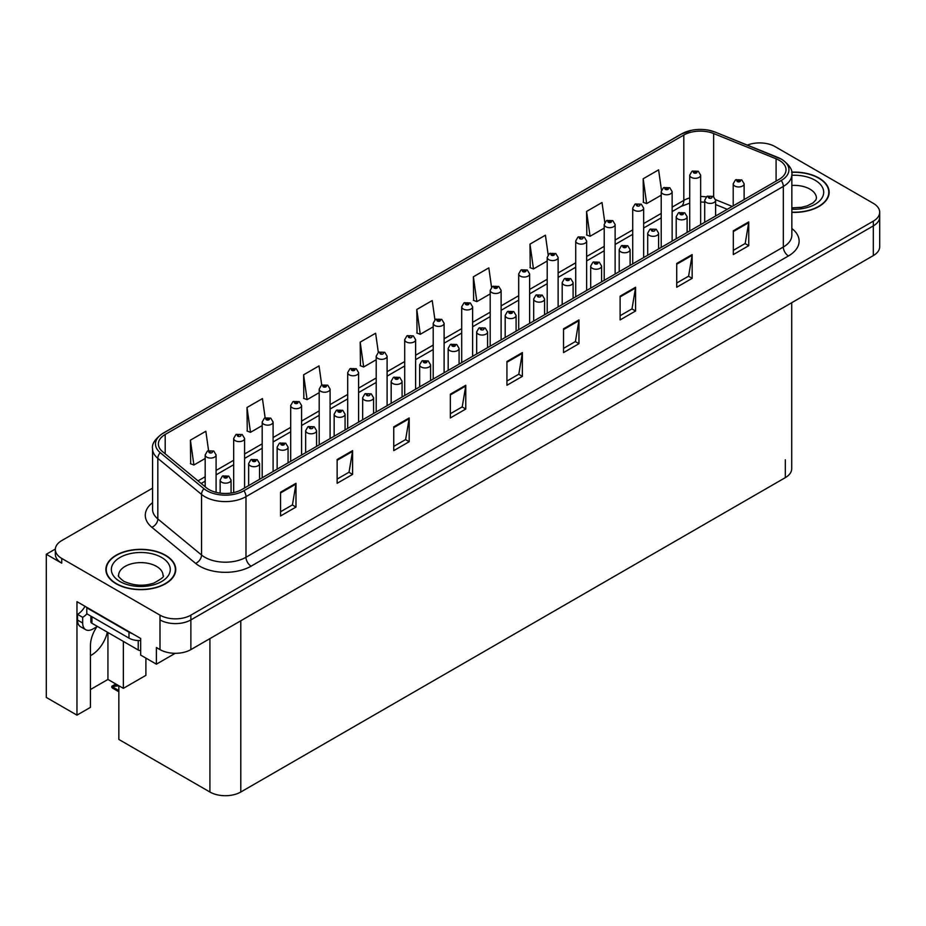 <?xml version="1.0" encoding="UTF-8"?>
<svg xmlns="http://www.w3.org/2000/svg" width="926" height="926" viewBox="0 0 926 926"><rect width="100%" height="100%" fill="white"/><g stroke="black" fill="none" stroke-linecap="round" stroke-linejoin="round"><path stroke-width="1.39" d="M96.964 626.659A23.289 13.439 120 0 0 90.447 645.572L90.447 707.36L76.962 715.138L76.962 601.668L140.659 638.442L140.659 655.076L156.401 664.173L156.401 647.529L160.001 649.612A21.83 12.605 0 0 0 190.872 649.612L873.311 255.611A21.83 12.605 0 0 0 879.7 246.698L879.7 216.997A21.83 12.605 0 0 1 873.311 225.909A21.83 12.605 0 0 0 879.7 216.997L879.7 212.251A21.83 12.605 0 0 0 873.311 203.338L775.039 146.597A21.83 12.605 0 0 0 747.328 145.093M90.447 655.643A23.289 13.439 120 0 0 91.477 655.076A23.289 13.439 120 0 0 107.312 632.145M175.222 653.305L156.401 664.173M760.431 142.917L758.776 142.917M152.559 488.164L61.729 540.599A21.83 12.605 0 0 0 55.34 549.512A21.83 12.605 0 0 0 61.729 558.424L160.001 615.153A21.83 12.605 0 0 0 190.872 615.153L190.872 619.911L873.311 225.909L190.872 619.911A21.83 12.605 0 0 1 160.001 619.911A21.83 12.605 0 0 0 190.872 619.911L190.872 649.612M55.352 549.037L46.3 554.257L46.3 697.44L76.962 715.138M46.3 554.257L61.729 563.17A21.83 12.605 0 0 1 55.34 554.257L55.34 549.512M791.718 302.721L791.718 468.718A21.83 12.605 180 0 1 785.329 477.631L240.783 792.019A21.83 12.605 180 0 1 209.913 792.019L118.841 739.446L118.841 685.738L112.926 686.525L111.838 687.462L112.926 687.115L118.841 690.53M90.447 689.534L107.937 679.441L123.366 688.354L145.903 675.343L145.903 658.108M123.366 688.354L123.366 641.417M107.937 679.441L107.937 632.504M791.846 212.367A34.922 20.164 0 0 0 829.152 192.249A34.922 20.164 0 0 0 818.92 178A34.922 20.164 0 0 0 791.649 172.143M165.511 555.241A34.922 20.164 0 0 0 127.452 550.866A34.922 20.164 0 0 0 105.888 569.502A34.922 20.164 0 0 0 116.12 583.762A34.922 20.164 0 0 0 154.179 588.126A34.922 20.164 0 0 0 175.743 569.502A34.922 20.164 0 0 0 165.511 555.241M779.206 160.291A23.289 13.439 180 0 1 786.024 169.794A23.289 13.439 180 0 1 779.206 179.308L241.86 489.53A23.289 13.439 180 0 1 206.324 487.736L162.594 451.68A23.289 13.439 180 0 1 158.381 443.971A23.289 13.439 180 0 1 165.198 434.468L683.816 135.046A23.289 13.439 180 0 1 713.633 133.541L776.092 158.786A23.289 13.439 180 0 1 779.206 160.291M781.266 159.098A26.194 15.129 0 0 0 777.771 157.408L715.312 132.163A26.194 15.129 0 0 0 709.015 130.288A26.194 15.129 0 0 0 691.548 130.288A26.194 15.129 0 0 0 681.756 133.853L163.138 433.275A26.194 15.129 0 0 0 160.21 452.64L203.94 488.708A26.194 15.129 0 0 0 243.92 490.722L781.266 180.489A26.194 15.129 0 0 0 781.266 159.098M280.555 492.204L280.555 515.979L295.984 507.066L295.984 483.303L280.555 492.204M280.555 511.754L292.442 504.89L295.926 484.09A5.822 3.357 -120 0 0 295.984 483.303M292.338 504.959L295.984 507.066M337.145 459.539L337.145 483.303L352.586 474.39L352.586 450.626L337.145 459.539M337.145 479.078L349.033 472.214L352.517 451.413A5.822 3.357 -120 0 0 352.586 450.626M348.928 472.283L352.586 474.39M393.747 426.863L393.747 450.626L409.176 441.714L409.176 417.95L393.747 426.863M393.747 446.413L405.634 439.549L409.118 418.737A5.822 3.357 -120 0 0 409.176 417.95M405.53 439.607L409.176 441.714M450.337 394.187L450.337 417.95L465.766 409.037L465.766 385.274L450.337 394.187M450.337 413.737L462.224 406.873L465.709 386.061A5.822 3.357 -120 0 0 465.766 385.274M462.12 406.931L465.766 409.037M733.311 230.805L733.311 254.581L748.752 245.668L748.752 221.904L733.311 230.805M733.311 250.356L745.198 243.492L748.683 222.691A5.822 3.357 -120 0 0 748.752 221.904M745.094 243.561L748.752 245.668M676.721 263.482L676.721 287.245L692.15 278.344L692.15 254.569L676.721 263.482M676.721 283.032L688.608 276.168L692.092 255.368A5.822 3.357 -120 0 0 692.15 254.569M688.504 276.226L692.15 278.344M620.119 296.158L620.119 319.921L635.56 311.009L635.56 287.245L620.119 296.158M620.119 315.708L632.007 308.844L635.491 288.044A5.822 3.357 -120 0 0 635.56 287.245M631.902 308.902L635.56 311.009M563.529 328.834L563.529 352.598L578.958 343.685L578.958 319.921L563.529 328.834M563.529 348.384L575.416 341.52L578.9 320.709A5.822 3.357 -120 0 0 578.958 319.921M575.312 341.578L578.958 343.685M506.927 361.51L506.927 385.274L522.368 376.361L522.368 352.598L506.927 361.51M506.927 381.061L518.815 374.197L522.299 353.385A5.822 3.357 -120 0 0 522.368 352.598M518.71 374.254L522.368 376.361M190.872 615.153L873.311 221.152A21.83 12.605 0 0 0 879.7 212.251M330.096 438.588L330.096 389.094A5.452 3.148 180 0 1 326.728 391.999A5.452 3.148 180 0 1 320.79 391.316A5.452 3.148 180 0 1 319.192 389.094L321.368 385.297A3.635 2.188 57.8 0 1 323.301 385.413A1.817 1.053 0 0 0 323.359 386.86A1.817 1.053 0 0 0 325.929 386.86A1.817 1.053 0 0 0 325.929 385.378A1.817 1.053 0 0 0 323.417 385.343A3.635 2.002 -117.9 0 0 321.716 385.1L319.042 365.909L303.601 374.822L303.855 398.435M265.137 417.811L262.44 398.585L247.011 407.498L247.254 431.111M208.558 450.557L205.85 431.261L190.409 440.163L190.663 463.787M491.532 287.234L488.824 267.88L473.383 276.793L473.637 300.418M548.157 254.754L545.414 235.204L529.985 244.117L530.228 267.741M604.794 222.379L602.016 202.528L586.575 211.441L586.829 235.065M661.465 190.212L658.606 169.863L643.176 178.764L643.42 202.389M378.329 352.412L375.632 333.233L360.191 342.145L360.445 365.758M434.931 319.794L432.222 300.556L416.793 309.469L417.036 333.094M416.793 309.469L420.277 334.298L433.206 326.832M420.277 334.298L416.793 332.99M473.383 276.793L476.867 301.621L490.201 293.924M476.867 301.621L473.383 300.325M529.985 244.117L533.469 268.945L547.208 261.016M533.469 268.945L529.985 267.649M586.575 211.441L590.059 236.269L604.215 228.097M590.059 236.269L586.575 234.972M643.176 178.764L646.661 203.593L661.222 195.189M646.661 203.593L643.176 202.296M360.191 342.145L363.675 366.974L376.199 359.751M363.675 366.974L360.191 365.666M303.601 374.822L307.085 399.65L319.192 392.659M307.085 399.65L303.601 398.342M247.011 407.498L250.495 432.326L262.185 425.578M250.495 432.326L247.011 431.018M190.409 440.163L193.893 465.002L205.178 458.486M193.893 465.002L190.409 463.695M216.094 492.354L216.094 454.909A5.452 3.148 180 0 1 212.714 457.826A5.452 3.148 180 0 1 206.776 457.143A5.452 3.148 180 0 1 205.178 454.909L207.355 451.124A3.635 2.188 57.8 0 1 209.288 451.228A1.817 1.053 0 0 0 209.345 452.687A1.817 1.053 0 0 0 211.915 452.687A1.817 1.053 0 0 0 211.915 451.205A1.817 1.053 0 0 0 209.403 451.17L210.144 451.633M209.403 451.17A3.635 2.002 -117.9 0 0 207.702 450.927A3.635 2.002 -117.9 0 0 207.54 451.031M210.098 452.224L209.288 451.228M210.121 452.235L210.098 451.656M117.243 684.812L115.356 685.252L114.801 684.927L116.294 684.268M231.06 493.072L231.06 480.015A5.452 3.148 180 0 1 227.692 482.921A5.452 3.148 180 0 1 221.742 482.238A5.452 3.148 180 0 1 220.145 480.015L222.321 476.23A3.635 2.188 57.8 0 1 224.266 476.334A1.817 1.053 0 0 0 224.312 477.781A1.817 1.053 0 0 0 226.893 477.781A1.817 1.053 0 0 0 226.893 476.3A1.817 1.053 0 0 0 224.37 476.265L226.326 477.04L225.087 477.341L224.266 476.334M225.111 477.353L225.111 476.728M224.37 476.265A3.635 2.002 -117.9 0 0 222.668 476.022A3.635 2.002 -117.9 0 0 222.518 476.126M225.087 477.341L225.064 476.763M115.854 684.013L111.838 686.259L111.838 687.462M111.838 686.259L112.926 686.525M244.591 487.956L244.591 438.461A5.452 3.148 180 0 1 241.223 441.366A5.452 3.148 180 0 1 235.273 440.683A5.452 3.148 180 0 1 233.676 438.461L235.852 434.664A3.635 2.188 57.8 0 1 237.797 434.78A1.817 1.053 0 0 0 237.843 436.227A1.817 1.053 0 0 0 240.424 436.227A1.817 1.053 0 0 0 240.424 434.745A1.817 1.053 0 0 0 237.901 434.711L238.642 435.174M237.901 434.711A3.635 2.002 -117.9 0 0 236.199 434.468A3.635 2.002 -117.9 0 0 236.049 434.572M238.595 435.197L237.797 434.78M273.101 471.508L273.101 422.001A5.452 3.148 180 0 1 269.721 424.907A5.452 3.148 180 0 1 263.783 424.224A5.452 3.148 180 0 1 262.185 422.001L264.361 418.216A3.635 2.188 57.8 0 1 266.294 418.32A1.817 1.053 0 0 0 266.352 419.767A1.817 1.053 0 0 0 268.922 419.767A1.817 1.053 0 0 0 268.922 418.286A1.817 1.053 0 0 0 266.41 418.251L268.366 419.027L267.128 419.328L266.294 418.32M267.151 419.339L267.151 418.726M266.41 418.251A3.635 2.002 -117.9 0 0 264.709 418.008A3.635 2.002 -117.9 0 0 264.547 418.112M301.598 455.048L301.598 405.542A5.452 3.148 180 0 1 298.23 408.459A5.452 3.148 180 0 1 292.28 407.776A5.452 3.148 180 0 1 290.683 405.542L292.859 401.757A3.635 2.188 57.8 0 1 294.804 401.861A1.817 1.053 0 0 0 294.85 403.319A1.817 1.053 0 0 0 297.431 403.319A1.817 1.053 0 0 0 297.431 401.826A1.817 1.053 0 0 0 294.908 401.803L296.864 402.579L295.625 402.868L294.804 401.861M294.908 401.803A3.635 2.002 -117.9 0 0 293.206 401.56A3.635 2.002 -117.9 0 0 293.056 401.652M259.558 479.309L259.558 463.556A5.452 3.148 180 0 1 256.189 466.472A5.452 3.148 180 0 1 250.251 465.79A5.452 3.148 180 0 1 248.654 463.556L250.83 459.771A3.635 2.188 57.8 0 1 252.763 459.875A1.817 1.053 0 0 0 252.821 461.333A1.817 1.053 0 0 0 255.391 461.333A1.817 1.053 0 0 0 255.391 459.84A1.817 1.053 0 0 0 252.879 459.817L254.835 460.581L253.597 460.882L252.763 459.875M253.62 460.893L253.62 460.28M252.879 459.817A3.635 2.002 -117.9 0 0 251.177 459.562A3.635 2.002 -117.9 0 0 251.015 459.666M288.067 462.861L288.067 447.096A5.452 3.148 180 0 1 284.699 450.013A5.452 3.148 180 0 1 278.749 449.33A5.452 3.148 180 0 1 277.152 447.096L279.328 443.311A3.635 2.188 57.8 0 1 281.272 443.415A1.817 1.053 0 0 0 281.319 444.874A1.817 1.053 0 0 0 283.9 444.874A1.817 1.053 0 0 0 283.9 443.392A1.817 1.053 0 0 0 281.377 443.357L283.333 444.133L282.094 444.422L281.272 443.415M282.117 444.445L282.117 443.82M281.377 443.357A3.635 2.002 -117.9 0 0 279.675 443.114A3.635 2.002 -117.9 0 0 279.525 443.218M282.094 444.422L282.071 443.843M316.565 446.401L316.565 430.648A5.452 3.148 180 0 1 313.196 433.553A5.452 3.148 180 0 1 307.258 432.87A5.452 3.148 180 0 1 305.661 430.648L307.837 426.863A3.635 2.188 57.8 0 1 309.77 426.967A1.817 1.053 0 0 0 309.828 428.414A1.817 1.053 0 0 0 312.398 428.414A1.817 1.053 0 0 0 312.398 426.932A1.817 1.053 0 0 0 309.886 426.898L310.627 427.361M309.886 426.898A3.635 2.002 -117.9 0 0 308.184 426.655A3.635 2.002 -117.9 0 0 308.022 426.759M310.58 427.962L309.77 426.967M310.604 427.974L310.58 427.395M345.074 429.942L345.074 414.188A5.452 3.148 180 0 1 341.706 417.094A5.452 3.148 180 0 1 335.756 416.411A5.452 3.148 180 0 1 334.159 414.188L336.335 410.403A3.635 2.188 57.8 0 1 338.279 410.507A1.817 1.053 0 0 0 338.326 411.966A1.817 1.053 0 0 0 340.907 411.966A1.817 1.053 0 0 0 340.907 410.473A1.817 1.053 0 0 0 338.384 410.438L340.34 411.213L339.101 411.514L338.279 410.507M339.124 411.526L339.124 410.912M338.384 410.438A3.635 2.002 -117.9 0 0 336.682 410.195A3.635 2.002 -117.9 0 0 336.52 410.299M339.101 411.514L339.078 410.936M97.392 626.416L92.97 628.974A14.55 8.403 -60 0 1 85.69 629.692A14.55 8.403 -60 0 1 82.68 623.024L82.68 617.329L77.529 614.355A14.55 8.403 120 0 0 85.007 606.31M86.905 613.834A14.55 8.403 -60 0 1 82.68 617.329M85.69 629.692L80.539 626.717A14.55 8.403 -60 0 1 77.529 620.061L77.529 614.355M132.268 633.604A14.55 8.403 180 0 1 128.98 632.18L86.789 607.815A14.55 8.403 0 0 0 87.229 607.595M128.98 632.18L128.98 638.118A14.55 8.403 0 0 0 140.659 640.537M86.789 607.815L86.789 613.764L128.98 638.118M791.684 172.352A34.563 19.955 180 0 1 818.665 178.151A34.563 19.955 180 0 1 828.793 192.249A34.563 19.955 180 0 1 791.846 212.158M165.256 555.392A34.563 19.955 180 0 1 175.373 569.502A34.563 19.955 180 0 1 154.04 587.941A34.563 19.955 180 0 1 116.375 583.611A34.563 19.955 180 0 1 106.247 569.502A34.563 19.955 180 0 1 127.591 551.063A34.563 19.955 180 0 1 165.256 555.392M140.659 650.608A3.635 2.095 180 0 1 138.24 649.994L91.94 623.267A3.635 2.095 180 0 1 90.875 621.786L90.875 616.114M324.158 386.431L325.153 385.818L324.135 386.42L323.301 385.413M323.417 385.343L324.158 385.806M330.096 389.094L327.746 385.193L321.716 385.1A3.635 2.002 -117.9 0 0 321.553 385.204M358.605 422.129L358.605 372.634A5.452 3.148 180 0 1 355.237 375.539A5.452 3.148 180 0 1 349.287 374.856A5.452 3.148 180 0 1 347.69 372.634L349.866 368.849A3.635 2.188 57.8 0 1 351.811 368.953A1.817 1.053 0 0 0 351.857 370.4A1.817 1.053 0 0 0 354.438 370.4A1.817 1.053 0 0 0 354.438 368.918A1.817 1.053 0 0 0 351.915 368.884L353.871 369.659L352.632 369.96L351.811 368.953M351.915 368.884A3.635 2.002 -117.9 0 0 350.213 368.641A3.635 2.002 -117.9 0 0 350.063 368.745M387.103 405.681L387.103 356.174A5.452 3.148 180 0 1 383.734 359.091A5.452 3.148 180 0 1 377.796 358.408A5.452 3.148 180 0 1 376.199 356.174L378.375 352.389A3.635 2.188 57.8 0 1 380.308 352.493A1.817 1.053 0 0 0 380.366 353.952A1.817 1.053 0 0 0 382.936 353.952A1.817 1.053 0 0 0 382.936 352.459A1.817 1.053 0 0 0 380.424 352.436L381.165 352.899M380.424 352.436A3.635 2.002 -117.9 0 0 378.722 352.181A3.635 2.002 -117.9 0 0 378.56 352.285M381.118 353.489L380.308 352.493M381.142 353.5L381.118 352.922M373.572 413.494L373.572 397.729A5.452 3.148 180 0 1 370.203 400.645A5.452 3.148 180 0 1 364.265 399.963A5.452 3.148 180 0 1 362.668 397.729L364.844 393.944A3.635 2.188 57.8 0 1 366.777 394.048A1.817 1.053 0 0 0 366.835 395.506A1.817 1.053 0 0 0 369.405 395.506A1.817 1.053 0 0 0 369.405 394.025A1.817 1.053 0 0 0 366.893 393.99L367.634 394.453M366.893 393.99A3.635 2.002 -117.9 0 0 365.191 393.747A3.635 2.002 -117.9 0 0 365.029 393.851M367.587 395.043L366.777 394.048M367.61 395.055L367.587 394.476M402.081 397.034L402.081 381.28A5.452 3.148 180 0 1 398.712 384.186A5.452 3.148 180 0 1 392.763 383.503A5.452 3.148 180 0 1 391.166 381.28L393.342 377.484A3.635 2.188 57.8 0 1 395.286 377.6A1.817 1.053 0 0 0 395.333 379.047A1.817 1.053 0 0 0 397.914 379.047A1.817 1.053 0 0 0 397.914 377.565A1.817 1.053 0 0 0 395.39 377.53L397.347 378.306L396.108 378.607L395.286 377.6M396.131 378.618L396.131 377.993M395.39 377.53A3.635 2.002 -117.9 0 0 393.689 377.287A3.635 2.002 -117.9 0 0 393.527 377.391M396.108 378.607L396.085 378.016M430.578 380.574L430.578 364.821A5.452 3.148 180 0 1 427.21 367.726A5.452 3.148 180 0 1 421.272 367.043A5.452 3.148 180 0 1 419.663 364.821L421.851 361.036A3.635 2.188 57.8 0 1 423.784 361.14A1.817 1.053 0 0 0 423.842 362.587A1.817 1.053 0 0 0 426.411 362.587A1.817 1.053 0 0 0 426.411 361.105A1.817 1.053 0 0 0 423.9 361.071L425.856 361.846L424.617 362.147L423.784 361.14M424.629 362.159L424.629 361.545M423.9 361.071A3.635 2.002 -117.9 0 0 422.198 360.827A3.635 2.002 -117.9 0 0 422.036 360.932M415.612 389.221L415.612 339.715A5.452 3.148 180 0 1 412.244 342.632A5.452 3.148 180 0 1 406.294 341.949A5.452 3.148 180 0 1 404.697 339.715L406.873 335.93A3.635 2.188 57.8 0 1 408.817 336.034A1.817 1.053 0 0 0 408.864 337.492A1.817 1.053 0 0 0 411.445 337.492A1.817 1.053 0 0 0 411.445 336.011A1.817 1.053 0 0 0 408.922 335.976L409.662 336.439M408.922 335.976A3.635 2.002 -117.9 0 0 407.22 335.733A3.635 2.002 -117.9 0 0 407.058 335.837M409.616 337.029L408.817 336.034M409.639 337.041L409.616 336.462M444.11 372.761L444.11 323.267A5.452 3.148 180 0 1 440.741 326.172A5.452 3.148 180 0 1 434.803 325.489A5.452 3.148 180 0 1 433.206 323.267L435.382 319.482A3.635 2.188 57.8 0 1 437.315 319.586A1.817 1.053 0 0 0 437.373 321.033A1.817 1.053 0 0 0 439.943 321.033A1.817 1.053 0 0 0 439.943 319.551A1.817 1.053 0 0 0 437.431 319.516L439.387 320.292L438.148 320.593L437.315 319.586M438.16 320.604L438.16 319.979M437.431 319.516A3.635 2.002 -117.9 0 0 435.729 319.273A3.635 2.002 -117.9 0 0 435.567 319.377M472.619 356.313L472.619 306.807A5.452 3.148 180 0 1 469.25 309.712A5.452 3.148 180 0 1 463.301 309.029A5.452 3.148 180 0 1 461.704 306.807L463.88 303.022A3.635 2.188 57.8 0 1 465.824 303.126A1.817 1.053 0 0 0 465.871 304.585A1.817 1.053 0 0 0 468.452 304.585A1.817 1.053 0 0 0 468.452 303.091A1.817 1.053 0 0 0 465.928 303.057L467.885 303.832L466.646 304.133L465.824 303.126M465.928 303.057A3.635 2.002 -117.9 0 0 464.227 302.814A3.635 2.002 -117.9 0 0 464.065 302.918M501.116 339.854L501.116 290.347A5.452 3.148 180 0 1 497.748 293.264A5.452 3.148 180 0 1 491.81 292.581A5.452 3.148 180 0 1 490.201 290.347L492.389 286.562A3.635 2.188 57.8 0 1 494.322 286.666A1.817 1.053 0 0 0 494.38 288.125A1.817 1.053 0 0 0 496.949 288.125A1.817 1.053 0 0 0 496.949 286.643A1.817 1.053 0 0 0 494.438 286.609L496.394 287.384L495.144 287.673L494.322 286.666M495.167 287.685L495.167 287.072M494.438 286.609A3.635 2.002 -117.9 0 0 492.736 286.365A3.635 2.002 -117.9 0 0 492.574 286.47M529.626 323.394L529.626 273.899A5.452 3.148 180 0 1 526.257 276.805A5.452 3.148 180 0 1 520.308 276.122A5.452 3.148 180 0 1 518.71 273.899L520.887 270.103A3.635 2.188 57.8 0 1 522.831 270.218A1.817 1.053 0 0 0 522.877 271.665A1.817 1.053 0 0 0 525.459 271.665A1.817 1.053 0 0 0 525.459 270.184A1.817 1.053 0 0 0 522.935 270.149L524.892 270.924L523.653 271.225L522.831 270.218M522.935 270.149A3.635 2.002 -117.9 0 0 521.234 269.906A3.635 2.002 -117.9 0 0 521.072 270.01M459.088 364.126L459.088 348.361A5.452 3.148 180 0 1 455.719 351.278A5.452 3.148 180 0 1 449.77 350.595A5.452 3.148 180 0 1 448.172 348.361L450.349 344.576A3.635 2.188 57.8 0 1 452.293 344.68A1.817 1.053 0 0 0 452.339 346.139A1.817 1.053 0 0 0 454.921 346.139A1.817 1.053 0 0 0 454.921 344.646A1.817 1.053 0 0 0 452.397 344.622L454.353 345.398L453.115 345.687L452.293 344.68M453.138 345.699L453.138 345.085M452.397 344.622A3.635 2.002 -117.9 0 0 450.696 344.368A3.635 2.002 -117.9 0 0 450.534 344.472M453.115 345.687L453.092 345.109M487.585 347.667L487.585 331.913A5.452 3.148 180 0 1 484.217 334.818A5.452 3.148 180 0 1 478.279 334.136A5.452 3.148 180 0 1 476.67 331.913L478.858 328.117A3.635 2.188 57.8 0 1 480.791 328.232A1.817 1.053 0 0 0 480.849 329.679A1.817 1.053 0 0 0 483.418 329.679A1.817 1.053 0 0 0 483.418 328.198A1.817 1.053 0 0 0 480.907 328.163L481.636 328.626M480.907 328.163A3.635 2.002 -117.9 0 0 479.205 327.92A3.635 2.002 -117.9 0 0 479.043 328.024M481.601 329.216L480.791 328.232M481.613 329.239L481.601 328.649M516.095 331.207L516.095 315.453A5.452 3.148 180 0 1 512.726 318.359A5.452 3.148 180 0 1 506.777 317.676A5.452 3.148 180 0 1 505.179 315.453L507.355 311.668A3.635 2.188 57.8 0 1 509.3 311.773A1.817 1.053 0 0 0 509.346 313.22A1.817 1.053 0 0 0 511.928 313.22A1.817 1.053 0 0 0 511.928 311.738A1.817 1.053 0 0 0 509.404 311.703L511.36 312.479L510.122 312.78L509.3 311.773M510.145 312.791L510.145 312.166M509.404 311.703A3.635 2.002 -117.9 0 0 507.703 311.46A3.635 2.002 -117.9 0 0 507.541 311.564M510.122 312.78L510.099 312.201M544.592 314.747L544.592 298.994A5.452 3.148 180 0 1 541.224 301.911A5.452 3.148 180 0 1 535.286 301.228A5.452 3.148 180 0 1 533.677 298.994L535.853 295.209A3.635 2.188 57.8 0 1 537.798 295.313A1.817 1.053 0 0 0 537.856 296.771A1.817 1.053 0 0 0 540.425 296.771A1.817 1.053 0 0 0 540.425 295.278A1.817 1.053 0 0 0 537.913 295.255L538.643 295.718M537.913 295.255A3.635 2.002 -117.9 0 0 536.212 295A3.635 2.002 -117.9 0 0 536.05 295.105M538.608 296.308L537.798 295.313M538.619 296.32L538.608 295.741M573.101 298.299L573.101 282.534A5.452 3.148 180 0 1 569.733 285.451A5.452 3.148 180 0 1 563.784 284.768A5.452 3.148 180 0 1 562.186 282.534L564.362 278.749A3.635 2.188 57.8 0 1 566.307 278.853A1.817 1.053 0 0 0 566.353 280.312A1.817 1.053 0 0 0 568.934 280.312A1.817 1.053 0 0 0 568.934 278.83A1.817 1.053 0 0 0 566.411 278.795L568.367 279.571L567.129 279.86L566.307 278.853M567.152 279.884L567.152 279.258M566.411 278.795A3.635 2.002 -117.9 0 0 564.71 278.552A3.635 2.002 -117.9 0 0 564.547 278.657M558.123 306.946L558.123 257.44A5.452 3.148 180 0 1 554.755 260.345A5.452 3.148 180 0 1 548.817 259.662A5.452 3.148 180 0 1 547.208 257.44L549.384 253.655A3.635 2.188 57.8 0 1 551.329 253.759A1.817 1.053 0 0 0 551.387 255.206A1.817 1.053 0 0 0 553.956 255.206A1.817 1.053 0 0 0 553.956 253.724A1.817 1.053 0 0 0 551.445 253.689L553.401 254.465L552.151 254.766L551.329 253.759M552.174 254.777L552.174 254.164M551.445 253.689A3.635 2.002 -117.9 0 0 549.743 253.446A3.635 2.002 -117.9 0 0 549.581 253.55M552.151 254.766L552.139 254.187M586.633 290.486L586.633 240.98A5.452 3.148 180 0 1 583.264 243.897A5.452 3.148 180 0 1 577.315 243.214A5.452 3.148 180 0 1 575.717 240.98L577.893 237.195A3.635 2.188 57.8 0 1 579.838 237.299A1.817 1.053 0 0 0 579.884 238.758A1.817 1.053 0 0 0 582.466 238.758A1.817 1.053 0 0 0 582.466 237.264A1.817 1.053 0 0 0 579.942 237.241L580.683 237.704M579.942 237.241A3.635 2.002 -117.9 0 0 578.241 236.987A3.635 2.002 -117.9 0 0 578.079 237.091M580.637 238.295L579.838 237.299M580.66 238.306L580.637 237.727M615.13 274.027L615.13 224.532A5.452 3.148 180 0 1 611.762 227.437A5.452 3.148 180 0 1 605.824 226.754A5.452 3.148 180 0 1 604.215 224.532L606.391 220.735A3.635 2.188 57.8 0 1 608.336 220.851A1.817 1.053 0 0 0 608.394 222.298A1.817 1.053 0 0 0 610.963 222.298A1.817 1.053 0 0 0 610.963 220.816A1.817 1.053 0 0 0 608.451 220.782L610.408 221.557L609.158 221.858L608.336 220.851M609.181 221.87L609.181 221.245M608.451 220.782A3.635 2.002 -117.9 0 0 606.75 220.538A3.635 2.002 -117.9 0 0 606.588 220.643M609.158 221.858L609.146 221.268M643.639 257.567L643.639 208.072A5.452 3.148 180 0 1 640.271 210.978A5.452 3.148 180 0 1 634.322 210.295A5.452 3.148 180 0 1 632.724 208.072L634.9 204.287A3.635 2.188 57.8 0 1 636.845 204.391A1.817 1.053 0 0 0 636.891 205.838A1.817 1.053 0 0 0 639.461 205.838A1.817 1.053 0 0 0 639.461 204.357A1.817 1.053 0 0 0 636.949 204.322L637.69 204.785M636.949 204.322A3.635 2.002 -117.9 0 0 635.248 204.079A3.635 2.002 -117.9 0 0 635.086 204.183M637.644 204.82L636.845 204.391M672.137 241.119L672.137 191.613A5.452 3.148 180 0 1 668.769 194.529A5.452 3.148 180 0 1 662.819 193.847A5.452 3.148 180 0 1 661.222 191.613L663.398 187.828A3.635 2.188 57.8 0 1 665.343 187.932A1.817 1.053 0 0 0 665.4 189.39A1.817 1.053 0 0 0 667.97 189.39A1.817 1.053 0 0 0 667.97 187.897A1.817 1.053 0 0 0 665.458 187.874L667.414 188.638L666.164 188.939L665.343 187.932M666.188 188.95L666.188 188.337M665.458 187.874A3.635 2.002 -117.9 0 0 663.757 187.619A3.635 2.002 -117.9 0 0 663.595 187.723M700.646 224.659L700.646 175.153A5.452 3.148 180 0 1 697.278 178.07A5.452 3.148 180 0 1 691.328 177.387A5.452 3.148 180 0 1 689.731 175.153L691.907 171.368A3.635 2.188 57.8 0 1 693.84 171.472A1.817 1.053 0 0 0 693.898 172.93A1.817 1.053 0 0 0 696.468 172.93A1.817 1.053 0 0 0 696.468 171.449A1.817 1.053 0 0 0 693.956 171.414L695.912 172.19L694.674 172.479L693.84 171.472M693.956 171.414A3.635 2.002 -117.9 0 0 692.254 171.171A3.635 2.002 -117.9 0 0 692.092 171.275M601.599 281.84L601.599 266.086A5.452 3.148 180 0 1 598.231 268.991A5.452 3.148 180 0 1 592.281 268.308A5.452 3.148 180 0 1 590.684 266.086L592.86 262.289A3.635 2.188 57.8 0 1 594.805 262.405A1.817 1.053 0 0 0 594.862 263.852A1.817 1.053 0 0 0 597.432 263.852A1.817 1.053 0 0 0 597.432 262.371A1.817 1.053 0 0 0 594.92 262.336L596.876 263.111L595.626 263.412L594.805 262.405M595.649 263.424L595.649 262.799M594.92 262.336A3.635 2.002 -117.9 0 0 593.219 262.093A3.635 2.002 -117.9 0 0 593.057 262.197M630.108 265.38L630.108 249.626A5.452 3.148 180 0 1 626.74 252.532A5.452 3.148 180 0 1 620.79 251.849A5.452 3.148 180 0 1 619.193 249.626L621.369 245.841A3.635 2.188 57.8 0 1 623.302 245.946A1.817 1.053 0 0 0 623.36 247.404A1.817 1.053 0 0 0 625.93 247.404A1.817 1.053 0 0 0 625.93 245.911A1.817 1.053 0 0 0 623.418 245.876L625.374 246.652L624.136 246.953L623.302 245.946M624.159 246.964L624.159 246.351M623.418 245.876A3.635 2.002 -117.9 0 0 621.716 245.633A3.635 2.002 -117.9 0 0 621.554 245.737M624.136 246.953L624.112 246.374M658.606 248.932L658.606 233.167A5.452 3.148 180 0 1 655.238 236.084A5.452 3.148 180 0 1 649.288 235.401A5.452 3.148 180 0 1 647.691 233.167L649.867 229.382A3.635 2.188 57.8 0 1 651.811 229.486A1.817 1.053 0 0 0 651.869 230.944A1.817 1.053 0 0 0 654.439 230.944A1.817 1.053 0 0 0 654.439 229.451A1.817 1.053 0 0 0 651.927 229.428L652.656 229.891M651.927 229.428A3.635 2.002 -117.9 0 0 650.226 229.185A3.635 2.002 -117.9 0 0 650.064 229.278M652.61 230.481L651.811 229.486M652.633 230.493L652.61 229.914M687.115 232.472L687.115 216.719A5.452 3.148 180 0 1 683.747 219.624A5.452 3.148 180 0 1 677.797 218.941A5.452 3.148 180 0 1 676.2 216.719L678.376 212.922A3.635 2.188 57.8 0 1 680.309 213.038A1.817 1.053 0 0 0 680.367 214.485A1.817 1.053 0 0 0 682.937 214.485A1.817 1.053 0 0 0 682.937 213.003A1.817 1.053 0 0 0 680.425 212.968L682.381 213.744L681.142 214.045L680.309 213.038M681.166 214.056L681.166 213.431M680.425 212.968A3.635 2.002 -117.9 0 0 678.723 212.725A3.635 2.002 -117.9 0 0 678.561 212.83M681.142 214.045L681.119 213.455M715.613 216.013L715.613 200.259A5.452 3.148 180 0 1 712.244 203.164A5.452 3.148 180 0 1 706.295 202.481A5.452 3.148 180 0 1 704.698 200.259L706.874 196.474A3.635 2.188 57.8 0 1 708.818 196.578A1.817 1.053 0 0 0 708.876 198.025A1.817 1.053 0 0 0 711.446 198.025A1.817 1.053 0 0 0 711.446 196.543A1.817 1.053 0 0 0 708.934 196.509L709.663 196.972M708.934 196.509A3.635 2.002 -117.9 0 0 707.232 196.266A3.635 2.002 -117.9 0 0 707.07 196.37M709.617 197.574L708.818 196.578M709.64 197.585L709.617 197.006M744.122 199.565L744.122 183.799A5.452 3.148 180 0 1 740.754 186.716A5.452 3.148 180 0 1 734.804 186.033A5.452 3.148 180 0 1 733.207 183.799L735.383 180.014A3.635 2.188 57.8 0 1 737.316 180.119A1.817 1.053 0 0 0 737.374 181.577A1.817 1.053 0 0 0 739.943 181.577A1.817 1.053 0 0 0 739.943 180.084A1.817 1.053 0 0 0 737.432 180.061L739.388 180.836L738.149 181.126L737.316 180.119M738.172 181.137L738.172 180.524M737.432 180.061A3.635 2.002 -117.9 0 0 735.73 179.806A3.635 2.002 -117.9 0 0 735.568 179.91M873.311 255.611L873.311 221.152M160.001 649.612L160.001 615.153M240.783 792.019L240.783 620.802M785.329 477.631L785.329 459.805M209.913 792.019L209.913 638.627M791.846 228.49A36.38 21.009 180 0 1 788.466 255.946L251.12 566.168A7.281 4.202 60 0 1 245.98 557.267L783.315 247.034A29.1 16.807 0 0 0 791.846 235.146L791.846 174.551A29.1 16.807 180 0 1 783.315 186.427A7.281 4.202 -120 0 0 781.266 180.489M251.12 566.168A36.38 21.009 180 0 1 199.669 566.168A36.38 21.009 180 0 1 195.594 563.367L151.864 527.311A36.38 21.009 180 0 1 152.559 502.656M204.82 557.267A29.1 16.807 0 0 0 245.98 557.267L245.98 496.66A29.1 16.807 180 0 1 201.555 494.426L157.825 458.358A29.1 16.807 180 0 1 152.559 448.728L152.559 509.323A29.1 16.807 0 0 0 157.825 518.954L201.555 555.021A29.1 16.807 0 0 0 204.82 557.267M691.548 130.288L681.212 134.085A7.281 4.202 60 0 1 681.756 133.853M163.138 433.275A7.281 4.202 -120 0 0 162.594 433.507C155.001 438.993 151.656 444.063 152.559 448.728M160.21 452.64A7.281 4.862 129.5 0 0 157.825 458.358L157.825 518.954A7.281 4.862 -50.5 0 1 151.864 527.311M203.94 488.708A7.281 4.862 129.5 0 0 201.555 494.426L201.555 555.021A7.281 4.862 -50.5 0 1 195.594 563.367M243.92 490.722A7.281 4.202 60 0 1 245.98 496.66L783.315 186.427L783.315 247.034A7.281 4.202 60 0 0 788.466 255.946M61.729 558.424L61.729 563.17M165.198 434.468L165.198 453.833M776.092 158.786L776.092 181.102M713.633 133.541L713.633 196.601M732.246 206.417L715.578 199.669M706.283 196.914A23.289 13.439 0 0 0 700.646 196.462M689.731 197.921A23.289 13.439 0 0 0 683.816 200.398L672.137 207.135M683.816 135.046L683.816 200.398A13.091 7.558 60 0 1 681.108 206.394L672.137 211.568M661.222 213.431L643.639 223.594M632.724 229.891L615.13 240.042M604.215 246.351L586.633 256.502M575.717 262.81L558.123 272.962M547.208 279.258L529.626 289.421M518.71 295.718L501.116 305.869M490.201 312.178L472.619 322.329M461.704 328.626L444.11 338.789M433.206 345.085L415.612 355.237M404.697 361.545L387.103 371.696M376.199 377.993L358.605 388.156M347.69 394.453L330.096 404.604M319.192 410.912L301.598 421.064M290.683 427.372L273.101 437.523M262.185 443.82L244.591 453.983M233.676 460.28L216.094 470.431M205.178 476.74L198.002 480.872M727.257 209.288L716.238 204.831A13.091 6.135 -68 0 1 715.613 204.484M506.927 362.263L522.299 353.385M563.529 329.587L578.9 320.709M620.119 296.91L635.491 288.044M676.721 264.234L692.092 255.368M733.311 231.569L748.683 222.691M450.337 394.939L465.709 386.061M393.747 427.615L409.118 418.737M337.145 460.291L352.517 451.413M280.555 492.968L295.926 484.09M82.68 623.024L77.529 620.061M791.846 207.864L801.337 207.343L807.287 205.815L813.04 202.887L815.899 199.912L816.419 198.199A22.189 12.814 0 0 0 809.926 189.136A22.189 12.814 0 0 0 791.846 185.455M791.846 175.292A29.47 17.015 180 0 1 815.065 180.223A29.47 17.015 180 0 1 820.98 199.391A29.47 17.015 180 0 1 791.846 209.218M163.011 575.44A22.189 12.814 0 0 0 156.506 566.376A22.189 12.814 0 0 0 132.325 563.598A22.189 12.814 0 0 0 118.621 575.44C117.475 575.613 119.141 577.523 123.609 581.169C133.714 585.822 143.796 586.447 153.866 583.056C161.807 578.75 164.851 576.203 163.011 575.44M161.656 557.475A29.47 17.015 180 0 1 161.656 581.528A29.47 17.015 180 0 1 119.975 581.528A29.47 17.015 180 0 1 119.975 557.475A29.47 17.015 180 0 1 161.656 557.475M138.24 649.994L138.24 640.56M91.94 623.267L91.94 616.728M791.846 174.551C792.83 170.025 789.484 164.955 781.81 159.341L715.532 132.233L709.015 130.288M681.212 134.085L162.594 433.507M716.238 204.831L715.613 204.588M704.698 202.192L700.646 201.995M689.731 203.153L681.108 206.394M661.222 217.865L643.639 228.016M632.724 234.324L615.13 244.476M604.215 250.772L586.633 260.935M575.717 267.232L558.123 277.395M547.208 283.692L529.626 293.843M518.71 300.151L501.116 310.303M490.201 316.599L472.619 326.762M461.704 333.059L444.11 343.21M433.206 349.519L415.612 359.67M404.697 365.967L387.103 376.13M376.199 382.426L358.605 392.578M347.69 398.886L330.096 409.037M319.192 415.346L301.598 425.497M290.683 431.794L273.101 441.957M262.185 448.253L244.591 458.405M233.676 464.713L216.094 474.864M205.178 481.161L201.162 483.488M216.094 454.909L213.732 451.02L207.702 450.927M205.178 486.787L205.178 454.909M231.06 480.015L228.71 476.114L222.668 476.022M220.145 493.13L220.145 480.015M118.841 691.757L112.382 688.03M244.591 438.461L242.242 434.56L236.199 434.468M233.676 492.597L233.676 438.461M273.101 422.001L270.739 418.112L264.709 418.008M262.185 477.804L262.185 422.001M301.598 405.542L299.248 401.652L293.206 401.56M290.683 461.345L290.683 405.542M259.558 463.556L257.208 459.666L251.177 459.562M248.654 485.618L248.654 463.556M288.067 447.096L285.717 443.207L279.675 443.114M277.152 469.158L277.152 447.096M316.565 430.648L314.215 426.747L308.184 426.655M305.661 452.698L305.661 430.648M345.074 414.188L342.724 410.299L336.682 410.195M334.159 436.25L334.159 414.188M828.793 192.249L828.793 195.154M175.373 569.502L175.373 572.407M106.247 569.502L106.247 572.407M319.192 444.897L319.192 389.094M358.605 372.634L356.255 368.733L350.213 368.641M347.69 428.437L347.69 372.634M387.103 356.174L384.753 352.285L378.722 352.181M376.199 411.977L376.199 356.174M373.572 397.729L371.222 393.839L365.191 393.747M362.668 419.791L362.668 397.729M402.081 381.28L399.731 377.38L393.689 377.287M391.166 403.331L391.166 381.28M430.578 364.821L428.229 360.932L422.198 360.827M419.663 386.883L419.663 364.821M415.612 339.715L413.262 335.825L407.22 335.733M404.697 395.518L404.697 339.715M444.11 323.267L441.76 319.366L435.729 319.273M433.206 379.07L433.206 323.267M472.619 306.807L470.269 302.918L464.227 302.814M461.704 362.61L461.704 306.807M501.116 290.347L498.767 286.458L492.736 286.365M490.201 346.15L490.201 290.347M529.626 273.899L527.276 269.998L521.234 269.906M518.71 329.702L518.71 273.899M459.088 348.361L456.738 344.472L450.696 344.368M448.172 370.423L448.172 348.361M487.585 331.913L485.236 328.012L479.205 327.92M476.67 353.964L476.67 331.913M516.095 315.453L513.745 311.553L507.703 311.46M505.179 337.515L505.179 315.453M544.592 298.994L542.242 295.105L536.212 295M533.677 321.056L533.677 298.994M573.101 282.534L570.752 278.645L564.71 278.552M562.186 304.596L562.186 282.534M558.123 257.44L555.774 253.55L549.743 253.446M547.208 313.243L547.208 257.44M586.633 240.98L584.283 237.091L578.241 236.987M575.717 296.783L575.717 240.98M615.13 224.532L612.78 220.631L606.75 220.538M604.215 280.335L604.215 224.532M643.639 208.072L641.29 204.171L635.248 204.079M632.724 263.875L632.724 208.072M672.137 191.613L669.787 187.723L663.757 187.619M661.222 247.416L661.222 191.613M700.646 175.153L698.297 171.264L692.254 171.171M689.731 230.956L689.731 175.153M601.599 266.086L599.249 262.185L593.219 262.093M590.684 288.136L590.684 266.086M630.108 249.626L627.759 245.737L621.716 245.633M619.193 271.688L619.193 249.626M658.606 233.167L656.256 229.278L650.226 229.185M647.691 255.229L647.691 233.167M687.115 216.719L684.765 212.818L678.723 212.725M676.2 238.769L676.2 216.719M715.613 200.259L713.263 196.37L707.232 196.266M704.698 222.321L704.698 200.259M744.122 183.799L741.772 179.91L735.73 179.806M733.207 205.861L733.207 183.799"/></g></svg>
